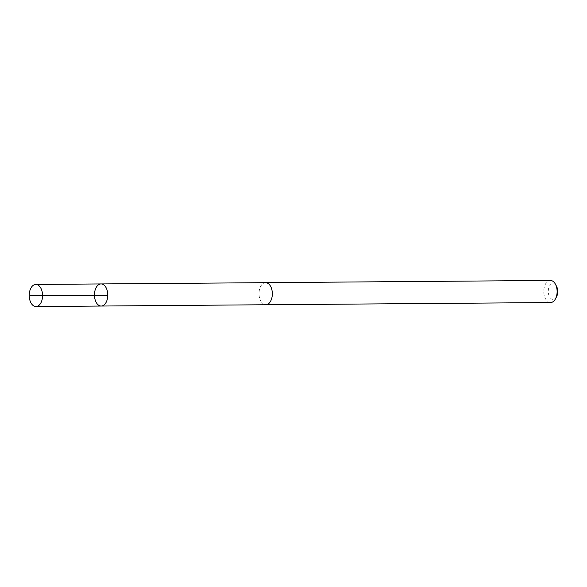 <?xml version="1.0" encoding="UTF-8"?>
<svg xmlns="http://www.w3.org/2000/svg" width="587" height="587" viewBox="0 0 587 587"><rect width="100%" height="100%" fill="white"/><g stroke="black" fill="none" stroke-linecap="round" stroke-linejoin="round"><path stroke-width="0.44" stroke-dasharray="2.94 2.2" d="M101.03 283.939A11.05 6.662 -90.4 0 0 94.58 292.752A11.05 6.662 -90.4 0 0 101.206 306.04M265.764 304.748A11.036 6.655 89.6 0 1 259.146 291.475A11.036 6.655 89.6 0 1 265.588 282.677M265.397 304.756A11.05 6.67 89.6 0 1 259.006 293.764A11.05 6.67 89.6 0 1 265.229 282.677M550.54 302.554A11.05 6.67 89.6 0 1 543.789 291.556A11.05 6.67 89.6 0 1 550.364 280.454M556.623 296.596A7.866 4.74 89.6 0 1 549.77 297.198A7.866 4.74 89.6 0 1 549.681 285.818A7.866 4.74 89.6 0 1 556.542 286.309"/><path stroke-width="0.88" d="M265.229 282.677A11.05 6.67 89.6 0 1 265.588 282.663A11.036 6.655 89.6 0 1 272.207 295.951A11.036 6.655 89.6 0 1 265.764 304.748L101.206 306.04A11.05 6.662 -90.4 0 0 107.781 294.938A11.05 6.662 -90.4 0 0 101.03 283.939A11.05 6.662 -90.4 0 0 94.58 292.752A11.05 6.662 -90.4 0 0 101.206 306.04A11.05 6.662 -90.4 0 0 107.781 294.938A11.05 6.662 -90.4 0 0 101.03 283.939L35.807 284.446A11.05 6.67 89.6 0 1 42.433 297.734A11.05 6.67 89.6 0 1 35.976 306.546A11.05 6.67 89.6 0 1 29.35 293.258A11.05 6.67 89.6 0 1 35.807 284.446M101.03 283.939L265.588 282.677A11.05 6.67 89.6 0 1 272.214 295.951A11.05 6.67 89.6 0 1 265.764 304.763A11.05 6.67 89.6 0 1 265.397 304.756M265.588 282.663L550.364 280.454A11.05 6.67 89.6 0 1 555.441 284.233A11.05 6.67 89.6 0 1 556.99 293.742A11.05 6.67 89.6 0 1 555.551 298.695A11.05 6.67 89.6 0 1 550.54 302.554L265.764 304.763M555.441 284.233L556.542 286.309A7.866 4.74 89.6 0 1 557.65 293.074A7.866 4.74 89.6 0 1 556.623 296.596L555.551 298.695M107.781 295.21C81.74 295.268 59.338 295.892 30.59 295.54M101.206 306.04L35.976 306.546"/></g></svg>
